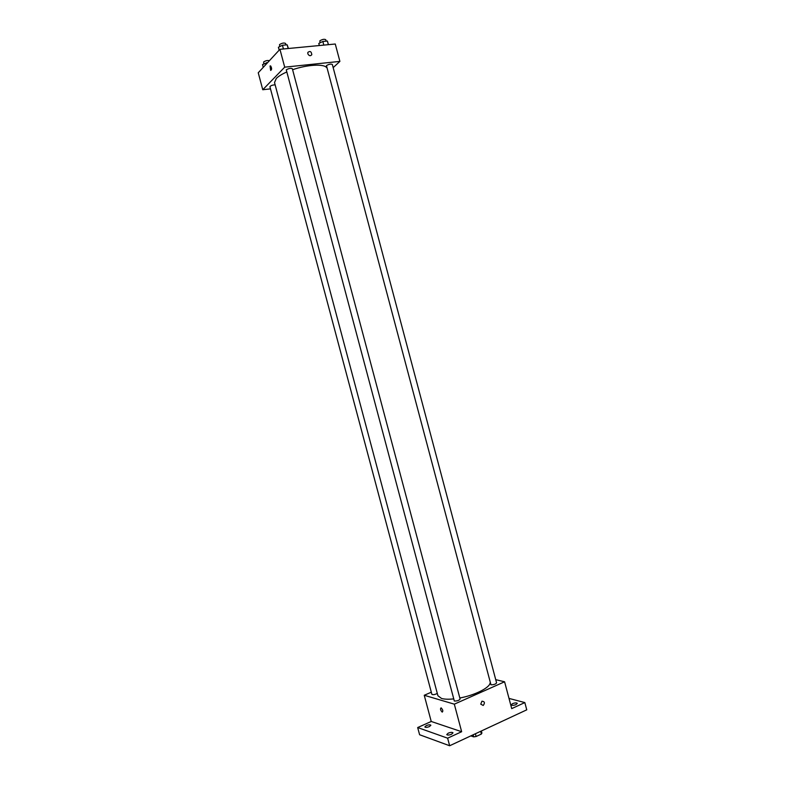<?xml version="1.0" encoding="UTF-8"?>
<svg xmlns="http://www.w3.org/2000/svg" width="785" height="785" viewBox="0 0 785 785"><rect width="100%" height="100%" fill="white"/><g stroke="black" fill="none" stroke-linecap="round" stroke-linejoin="round"><path stroke-width="1.18" d="M480.655 731.306L481.382 734.044L481.902 733.053L481.352 730.982M481.382 734.044L476.122 736.507L473.698 736.87L470.804 735.898M475.396 733.759L476.122 736.507M473.149 734.799L473.698 736.87M509.004 698.414L524.831 702.575L526.755 709.836L449.648 745.75L419.602 734.74L417.679 727.548L431.23 721.474L461.649 731.718L447.627 738.185L449.648 745.75M524.831 702.575L511.722 708.619L504.588 681.782L454.319 704.165L461.649 731.718M480.754 704.165L481.921 701.211C484.679 701.447 485.12 702.86 483.226 705.46L480.754 704.165L483.226 705.46C485.11 702.86 484.679 701.447 481.921 701.211M451.503 734.279C449.04 735.211 447.45 735.309 446.743 734.574L448.245 733.151C450.708 732.219 452.288 732.13 453.004 732.856L451.503 734.279M429.375 726.616C427.011 727.499 425.499 727.607 424.842 726.93L426.343 725.566C428.698 724.683 430.209 724.575 430.867 725.242L429.375 726.616M447.627 738.185L417.679 727.548M454.319 704.165L424.243 695.274L431.23 721.474M424.243 695.274L431.308 692.203M516 704.606C513.557 705.509 511.957 705.607 511.212 704.901L512.517 703.664C514.96 702.761 516.55 702.663 517.295 703.37L516 704.606M286.505 72.102C281.815 74.202 278.42 76.312 276.32 78.421L274.524 82.543L437.922 695.745L441.523 698.454C444.369 699.268 448.343 699.425 453.416 698.935M459.833 697.993C474.65 695.304 489.604 687.807 490.085 683.029M495.737 679.663L504.588 681.782M454.329 701.025C457.223 701.083 459.147 700.416 460.098 699.013L292.334 68.717C290.793 67.991 288.772 68.364 286.27 69.855L454.329 701.025M490.959 684.785C493.814 684.814 495.688 684.177 496.581 682.862L332.33 64.458C330.897 63.771 328.935 64.154 326.452 65.606L490.959 684.785M437.314 693.43C434.811 694.686 432.996 694.98 431.868 694.313L269.932 86.772C270.589 85.644 272.316 84.996 275.133 84.829M441.101 707.854L441.121 707.854C442.917 709.777 443.28 711.2 442.21 712.113C440.434 710.229 440.061 708.806 441.101 707.854C442.917 709.777 443.28 711.2 442.21 712.113C440.434 710.229 440.061 708.806 441.101 707.844M292.599 69.728C306.935 64.674 323.773 63.673 326.56 67.539M333.174 67.628L339.895 61.397L284.7 67.167L262.769 89.735L270.491 88.862M284.7 67.167L279.941 49.308L335.274 44.009L339.895 61.397M307.808 53.743L307.848 52.409C310.085 50.731 311.4 51.496 311.792 54.695C310.399 56.304 309.074 55.99 307.808 53.743C309.074 55.99 310.399 56.304 311.792 54.695L311.792 54.695C311.4 51.496 310.085 50.731 307.848 52.409M279.941 49.308L258.245 72.769L262.769 89.735M270.06 65.999L270.629 65.911C271.904 68.158 271.904 69.669 270.658 70.434L270.06 65.999L270.629 65.911C271.904 68.158 271.914 69.669 270.658 70.434L270.06 65.999M267.714 62.535L262.533 64.576L263.269 67.333M266.37 62.672L266.645 63.683M263.839 63.928L263.642 61.956C265.664 60.631 267.577 60.209 269.402 60.71M288.419 48.493L287.173 44.804L282.433 45.255L278.4 47.277L279.166 50.142M287.173 44.804L288.164 48.523M282.433 45.255L283.424 48.974M279.725 46.619L279.538 44.578C282.031 43.028 284.052 42.655 285.612 43.469L285.995 44.922M328.434 44.666L327.404 41.036L322.841 41.458L318.788 43.45L319.338 45.54M327.404 41.036L328.365 44.676M322.841 41.458L323.812 45.108M319.995 42.861L319.868 40.81C322.331 39.309 324.293 38.936 325.755 39.692L326.148 41.154"/></g></svg>
